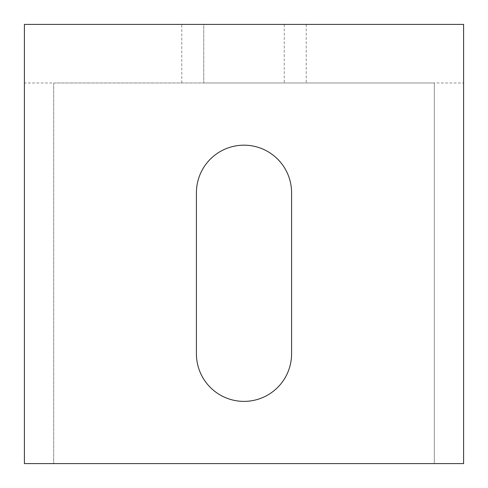 <?xml version="1.0" encoding="UTF-8"?>
<svg xmlns="http://www.w3.org/2000/svg" width="488" height="488" viewBox="0 0 488 488"><rect width="100%" height="100%" fill="white"/><g stroke="black" fill="none" stroke-linecap="round" stroke-linejoin="round"><path stroke-width="0.37" stroke-dasharray="2.44 1.83" d="M24.4 82.991L24.4 24.4L203.74 24.4L203.74 82.991L24.4 82.991L24.4 463.6L434.32 463.6L434.32 82.991L284.26 82.991L284.26 24.4L463.6 24.4L463.6 82.991L53.68 82.991L53.68 463.6L53.68 82.991M203.74 82.991L284.26 82.991L284.26 24.4L203.74 24.4L203.74 82.991M291.58 353.8L291.58 192.76A47.58 47.58 0 0 0 244 145.18A47.58 47.58 0 0 0 196.42 192.76L196.42 353.8A47.58 47.58 0 0 0 244 401.38A47.58 47.58 0 0 0 291.58 353.8M463.6 82.991L463.6 463.6L434.32 463.6L434.32 82.991M181.78 82.991L181.78 24.4M306.22 24.4L306.22 82.991"/><path stroke-width="0.73" d="M291.58 192.76L291.58 353.8A47.58 47.58 0 0 1 244 401.38A47.58 47.58 0 0 1 196.42 353.8L196.42 192.76A47.58 47.58 0 0 1 244 145.18A47.58 47.58 0 0 1 291.58 192.76M24.4 463.6L24.4 24.4L463.6 24.4L463.6 463.6L24.4 463.6"/></g></svg>
